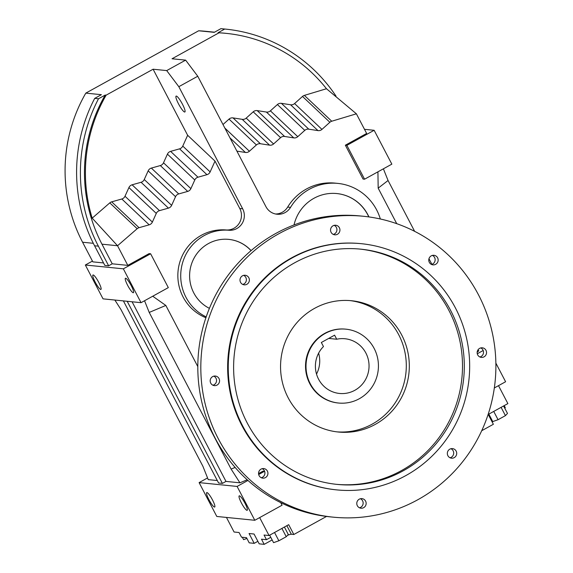 <?xml version="1.0" encoding="UTF-8"?>
<svg xmlns="http://www.w3.org/2000/svg" width="573" height="573" viewBox="0 0 573 573"><rect width="100%" height="100%" fill="white"/><g stroke="black" fill="none" stroke-linecap="round" stroke-linejoin="round"><path stroke-width="0.86" d="M368.804 216.916A40.798 39.802 95.7 0 0 367.744 214.739A40.798 39.802 95.7 0 0 336.781 193.545M368.926 216.931A40.798 39.802 95.7 0 0 367.866 214.746A40.798 39.802 95.7 0 0 336.838 193.552A40.798 39.802 95.7 0 0 294.013 224.96M345.934 329.174L345.455 329.131A37.116 36.206 95.7 0 0 311.676 345.519A37.116 36.206 95.7 0 0 309.8 383.702A37.116 36.206 95.7 0 0 338.027 402.984L338.507 403.027A37.116 36.206 -84.3 0 1 306.684 373.431A37.116 36.206 -84.3 0 1 325.156 333.465A37.116 36.206 -84.3 0 1 345.934 329.174A37.116 36.206 -84.3 0 1 377.757 358.77A37.116 36.206 -84.3 0 1 359.285 398.744A37.116 36.206 -84.3 0 1 338.507 403.027M197.757 76.245L185.631 60.136L166.7 70.586L178.826 86.695L197.757 76.245L265.929 206.652A14.569 14.21 -84.3 0 0 277.017 214.223A14.569 14.21 -84.3 0 0 290.532 207.376L287.66 207.082A50.997 49.751 -84.3 0 1 334.983 183.116L337.862 183.403A50.997 49.751 95.7 0 0 290.532 207.376M178.826 86.695L242.666 208.801A14.569 14.21 -84.3 0 1 241.992 223.685A14.569 14.21 -84.3 0 1 228.914 230.253A45.532 44.415 95.7 0 0 188.044 250.766A45.532 44.415 95.7 0 0 185.96 297.272A45.532 44.415 95.7 0 0 206.194 316.89M380.336 218.993A50.997 49.751 95.7 0 0 337.862 183.403M251.096 250.602A36.428 35.533 95.7 0 0 228.792 239.385A36.428 35.533 95.7 0 0 195.644 255.472A36.428 35.533 95.7 0 0 193.796 292.939A36.428 35.533 95.7 0 0 209.41 308.353M152.726 296.227L165.833 305.445L197.814 366.62M264.876 472.317L264.382 471.364L262.864 471.214L258.552 473.592M259.662 517.598L269.045 535.533L264.046 535.032L266.481 539.687L270.778 537.316M287.567 535.304A11.417 1.404 152.4 0 1 291.335 534.251L293.827 534.502L288.692 524.675L269.045 535.533M293.827 534.502L326.524 516.438M481.714 430.717L493.367 424.278L488.232 414.458L507.879 403.6L498.503 385.665M396.745 223.678L378.173 188.152L377.929 171.828M236.907 151.129L245.394 152.447A5.05 4.921 95.7 0 0 249.398 151.243L256.403 144.94A5.05 4.921 -84.3 0 1 260.4 143.737L269.582 145.162A5.05 4.921 95.7 0 0 273.586 143.959L280.584 137.663A5.05 4.921 -84.3 0 1 284.588 136.46L293.77 137.885A5.05 4.921 95.7 0 0 297.767 136.682L304.772 130.379A5.05 4.921 -84.3 0 1 308.775 129.176L317.958 130.601A5.05 4.921 95.7 0 0 321.954 129.398L329.869 122.285A5.05 4.921 -84.3 0 1 331.738 121.232L356.385 113.812L366.648 133.445L345.354 145.205L363.046 179.055L364.571 179.206L391.846 164.143L374.148 130.293L346.873 145.363L364.571 179.206M275.584 214.001A14.569 14.21 95.7 0 0 287.66 207.082M205.908 317.736A45.532 44.415 -84.3 0 1 183.088 296.986A45.532 44.415 -84.3 0 1 185.172 250.48A45.532 44.415 -84.3 0 1 226.041 229.959A14.569 14.21 95.7 0 0 239.12 223.391A14.569 14.21 95.7 0 0 239.786 208.515L215.011 161.12L210.133 171.921A5.05 4.921 -84.3 0 1 206.953 174.686L197.979 177.215A5.05 4.921 95.7 0 0 194.791 179.979L190.881 188.639A5.05 4.921 -84.3 0 1 187.7 191.403L178.726 193.932A5.05 4.921 95.7 0 0 175.539 196.697L171.628 205.356A5.05 4.921 -84.3 0 1 168.441 208.121L159.473 210.649A5.05 4.921 95.7 0 0 156.286 213.407L152.375 222.066A5.05 4.921 -84.3 0 1 149.188 224.831L139.053 227.689A5.05 4.921 95.7 0 0 137.162 228.713L117.544 245.745L127.808 265.378L149.102 253.617L150.62 253.767L123.345 268.83L141.044 302.68L168.319 287.617L150.62 253.767M251.031 250.652A36.428 35.533 95.7 0 0 228.734 239.378M166.7 70.586L153.106 69.218L187.643 135.285L215.011 161.12M178.504 103.842A9.075 1.655 -118.9 0 0 184.878 111.986A9.075 1.655 -118.9 0 0 182.472 104.243A9.075 1.655 -118.9 0 0 176.104 96.106A9.075 1.655 -118.9 0 0 178.504 103.842M185.631 60.136L172.036 58.768L219.001 32.819L218.055 32.725A152.01 148.292 -84.3 0 1 225.189 33.263L226.134 33.363A152.01 148.292 95.7 0 0 219.001 32.819M187.643 135.285L182.766 146.079A5.05 4.921 -84.3 0 1 179.578 148.844L170.604 151.372A5.05 4.921 95.7 0 0 167.423 154.137L163.513 162.796A5.05 4.921 -84.3 0 1 160.325 165.561L151.351 168.09A5.05 4.921 95.7 0 0 148.171 170.854L144.26 179.514A5.05 4.921 -84.3 0 1 141.073 182.278L132.098 184.807A5.05 4.921 95.7 0 0 128.918 187.572L156.286 213.407M128.918 187.572L125 196.231L152.375 222.066M229.988 137.9L245.394 152.447M224.852 128.066L249.398 151.243M222.997 124.527L229.028 119.105A5.05 4.921 -84.3 0 1 233.025 117.902L242.214 119.327A5.05 4.921 95.7 0 0 246.211 118.117L253.216 111.821A5.05 4.921 -84.3 0 1 257.213 110.618L266.402 112.043A5.05 4.921 95.7 0 0 270.399 110.84L277.404 104.544A5.05 4.921 -84.3 0 1 281.4 103.341L290.583 104.766A5.05 4.921 95.7 0 0 294.586 103.563L302.494 96.443L329.869 122.285M302.494 96.443A5.05 4.921 -84.3 0 1 304.37 95.39L331.738 121.232M253.216 111.821L280.584 137.663M257.213 110.618L284.588 136.46M92.439 261.087L85.341 265.013L103.04 298.855L141.044 302.68M125 196.231A5.05 4.921 -84.3 0 1 121.82 198.996L149.188 224.831M144.26 179.514L171.628 205.356M141.073 182.278L168.441 208.121M179.578 148.844L206.953 174.686M170.604 151.372L197.979 177.215M277.404 104.544L304.772 130.379M270.399 110.84L297.767 136.682M207.562 477.939L199.103 482.609L216.795 516.459L254.799 520.284L282.074 505.214L280.727 502.636M112.229 263.809L101.965 244.177A152.01 148.292 -84.3 0 1 105.188 95.068L98.506 98.764A156.178 152.361 95.7 0 0 98.377 246.161L108.634 265.793L112.229 263.809L127.808 265.378M266.402 112.043L293.77 137.885M148.171 170.854L175.539 196.697M242.214 119.327L269.582 145.162M233.025 117.902L260.4 143.737M304.37 95.39L326.474 88.736L356.385 113.812M383.387 168.813L388.057 180.495L378.173 188.152M478.061 349.774L478.77 350.877L477.173 352.123M182.766 146.079L210.133 171.921M165.833 305.445L149.216 312.428L144.546 300.746M247.185 479.766L239.929 482.81L231.12 469.101L149.216 312.428M231.12 469.101L235.102 467.425M121.82 198.996L111.685 201.846A5.05 4.921 95.7 0 0 109.794 202.871L92.196 218.148L117.544 245.745L101.965 244.177M109.794 202.871L137.162 228.713M246.211 118.117L273.586 143.959M290.583 104.766L317.958 130.601M294.586 103.563L321.954 129.398M492.214 422.079A11.417 1.404 152.4 0 1 493.067 421.47M111.685 201.846L139.053 227.689M167.423 154.137L194.791 179.979M163.513 162.796L190.881 188.639M229.028 119.105L256.403 144.94M132.098 184.807L159.473 210.649M151.351 168.09L178.726 193.932M108.634 265.793L104.838 265.406L94.574 245.774L98.377 246.161M336.007 96.099A156.178 152.361 95.7 0 0 225.604 29.116L221.808 28.736A156.178 152.361 95.7 0 0 220.934 28.65L214.252 32.346L198.666 30.777L85.807 93.12A152.01 148.292 95.7 0 0 82.576 242.229L92.84 261.861L103.541 262.935M85.341 265.013L123.345 268.83M345.354 145.205L346.873 145.363M364.492 129.319L374.148 130.293M483.189 350.497L477.28 353.763M504.211 405.627L505.322 407.761L504.706 408.098M160.325 165.561L187.7 191.403M494.327 387.971L505.601 381.74L495.867 363.117M281.4 103.341L308.775 129.176M123.396 300.904L218.592 483.01L222.396 483.39L225.984 481.406L239.929 482.81M114.858 300.044L120.982 309.585L202.892 466.257L208.235 479.622L217.303 480.532M199.103 482.609L237.107 486.434L254.799 520.284M264.382 471.364L258.681 474.516M247.944 480.446L237.107 486.434M266.481 539.687L261.489 539.186L264.189 544.35L259.189 543.849L254.054 534.022L249.062 533.52L254.197 543.347L249.205 542.846L246.505 537.682L241.512 537.18L239.07 532.518L234.078 532.016L226.457 517.433M388.057 180.495L414.63 231.334M428.962 258.745L431.899 264.354M220.934 28.65L224.738 29.03L218.055 32.725M98.506 98.764L94.703 98.377L101.392 94.688L85.807 93.12M153.106 69.218L106.141 95.168L105.188 95.068M106.141 95.168A152.01 148.292 95.7 0 0 92.196 218.148M326.474 88.736A152.01 148.292 95.7 0 0 226.134 33.363M284.401 527.045L288.305 534.516L286.242 536.715L278.872 540.783L273.565 542.652L269.661 535.189M278.872 540.783L274.539 532.496M286.242 536.715L281.909 528.421M503.588 405.971L507.492 413.434L505.429 415.633L498.059 419.708L493.725 411.421M505.429 415.633L501.096 407.346M498.059 419.708L492.751 421.578L488.848 414.114M225.984 481.406L132.077 301.778M98.757 282.396A8.244 1.504 -118.9 0 0 92.969 274.99A8.244 1.504 -118.9 0 0 95.154 282.031A8.244 1.504 -118.9 0 0 100.941 289.429A8.244 1.504 -118.9 0 0 98.757 282.396M131.231 285.662A8.244 1.504 -118.9 0 0 125.444 278.263A8.244 1.504 -118.9 0 0 127.621 285.297A8.244 1.504 -118.9 0 0 133.416 292.696A8.244 1.504 -118.9 0 0 131.231 285.662M127.192 301.291L222.396 483.39M225.604 29.116A156.178 152.361 95.7 0 0 224.738 29.03M214.524 32.195L205.807 31.314A152.01 148.292 95.7 0 0 198.666 30.777M94.703 98.377A156.178 152.361 95.7 0 0 94.574 245.774M254.197 543.347L257.871 541.313M264.189 544.35L272.154 539.952M244.993 503.259A8.244 1.504 -118.9 0 0 239.199 495.86A8.244 1.504 -118.9 0 0 241.383 502.901A8.244 1.504 -118.9 0 0 247.178 510.299A8.244 1.504 -118.9 0 0 244.993 503.259M212.519 499.993A8.244 1.504 -118.9 0 0 206.724 492.594A8.244 1.504 -118.9 0 0 208.909 499.635A8.244 1.504 -118.9 0 0 214.703 507.033A8.244 1.504 -118.9 0 0 212.519 499.993M246.913 538.47L243.597 539.637L242.35 537.266M321.338 342.489L323.466 346.55A27.49 26.816 -84.3 0 0 316.898 375.286A27.49 26.816 -84.3 0 0 339.474 393.458A27.49 26.816 -84.3 0 0 368.905 368.79A27.49 26.816 -84.3 0 0 344.975 338.75A27.49 26.816 -84.3 0 0 336.716 339.23L334.589 335.169L321.338 342.489M328.694 338.428L336.716 339.23M318.617 353.161A27.49 26.816 -84.3 0 1 316.518 374.083M449.805 449.168A4.813 4.691 -84.3 0 1 456.624 452.448A4.813 4.691 -84.3 0 1 451.538 458.185A4.813 4.691 -84.3 0 1 449.805 449.168M450.056 457.777A4.813 4.691 95.7 0 0 450.972 448.716M479.88 356.986A4.813 4.691 95.7 0 0 480.79 347.926M359.515 507.793A4.813 4.691 95.7 0 0 360.424 498.732M212.912 385.214A4.813 4.691 95.7 0 0 213.829 376.153M333.278 234.407A4.813 4.691 95.7 0 0 334.195 225.339M333.221 517.161L330.213 516.86A151.2 147.505 -84.3 0 1 200.579 396.28A151.2 147.505 -84.3 0 1 275.828 233.44A151.2 147.505 -84.3 0 1 360.489 215.978L363.49 216.279A151.2 147.505 -84.3 0 1 493.131 336.86A151.2 147.505 -84.3 0 1 417.875 499.699A151.2 147.505 -84.3 0 1 333.221 517.161A151.2 147.505 -84.3 0 1 203.587 396.588A151.2 147.505 -84.3 0 1 278.836 233.741A151.2 147.505 -84.3 0 1 363.49 216.279M242.737 284.423A4.813 4.691 95.7 0 0 243.647 275.355M261.281 477.739A4.813 4.691 95.7 0 0 262.198 468.671M431.512 264.461A4.813 4.691 95.7 0 0 432.422 255.4M485.983 350.318A4.813 4.691 -84.3 0 1 481.356 357.394A4.813 4.691 -84.3 0 1 477.939 349.945A4.813 4.691 -84.3 0 1 485.983 350.318M363.683 507.649A4.813 4.691 -84.3 0 1 356.864 504.369A4.813 4.691 -84.3 0 1 361.957 498.632A4.813 4.691 -84.3 0 1 363.683 507.649M217.088 385.063A4.813 4.691 -84.3 0 1 210.27 381.783A4.813 4.691 -84.3 0 1 215.355 376.046A4.813 4.691 -84.3 0 1 217.088 385.063M339.381 227.739A4.813 4.691 -84.3 0 1 334.761 234.815A4.813 4.691 -84.3 0 1 331.344 227.366A4.813 4.691 -84.3 0 1 339.381 227.739M336.573 489.872L335.971 489.808A123.711 120.681 -84.3 0 1 229.909 391.151A123.711 120.681 -84.3 0 1 291.478 257.922A123.711 120.681 -84.3 0 1 360.739 243.632L361.341 243.69A123.711 120.681 -84.3 0 1 467.41 342.346A123.711 120.681 -84.3 0 1 405.834 475.583A123.711 120.681 -84.3 0 1 336.573 489.872A123.711 120.681 -84.3 0 1 230.511 391.216A123.711 120.681 -84.3 0 1 292.08 257.979A123.711 120.681 -84.3 0 1 361.341 243.69M248.832 277.755A4.813 4.691 -84.3 0 1 244.213 284.831A4.813 4.691 -84.3 0 1 240.796 277.382A4.813 4.691 -84.3 0 1 248.832 277.755M265.457 477.588A4.813 4.691 -84.3 0 1 258.638 474.308A4.813 4.691 -84.3 0 1 263.723 468.571A4.813 4.691 -84.3 0 1 265.457 477.588M437.607 257.793A4.813 4.691 -84.3 0 1 432.987 264.869A4.813 4.691 -84.3 0 1 429.571 257.42A4.813 4.691 -84.3 0 1 437.607 257.793M294.608 262.814A118.21 115.316 -84.3 0 1 360.789 249.162A118.21 115.316 -84.3 0 1 462.146 343.435A118.21 115.316 -84.3 0 1 403.306 470.748A118.21 115.316 -84.3 0 1 337.125 484.4A118.21 115.316 -84.3 0 1 235.775 390.127A118.21 115.316 -84.3 0 1 294.608 262.814M350.031 300.596A65.981 64.362 -84.3 0 1 405.24 353.799A65.981 64.362 -84.3 0 1 372.257 424.099A65.981 64.362 -84.3 0 1 336.824 431.856M359.887 249.076A118.21 115.316 -84.3 0 1 460.427 343.707A118.21 115.316 -84.3 0 1 401.508 470.562A118.21 115.316 -84.3 0 1 336.222 484.307M375.265 424.4A65.981 64.362 -84.3 0 1 338.321 432.021A65.981 64.362 -84.3 0 1 281.758 379.405A65.981 64.362 -84.3 0 1 314.591 308.346A65.981 64.362 -84.3 0 1 351.536 300.732A65.981 64.362 -84.3 0 1 408.105 353.34A65.981 64.362 -84.3 0 1 375.265 424.4M242.666 208.801L239.786 208.515M228.914 230.253L226.041 229.959M286.858 525.692L291.335 534.251M93.306 243.303L82.576 242.229"/></g></svg>
